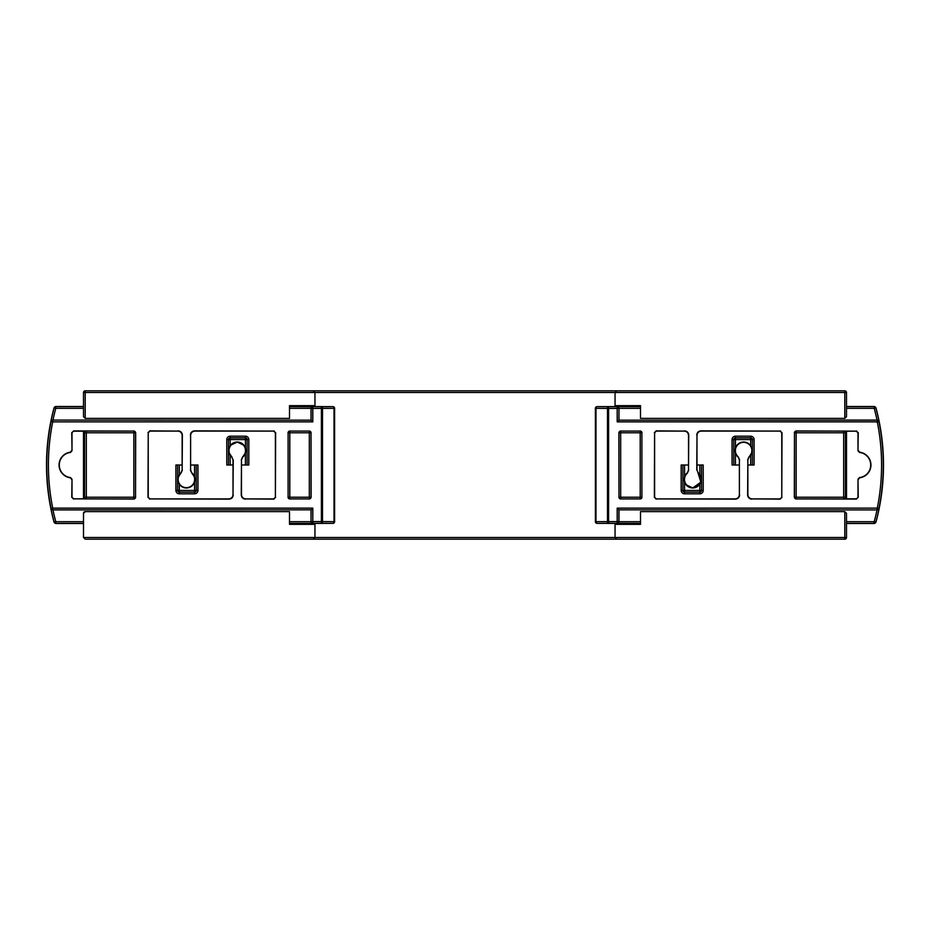 <?xml version="1.0" encoding="UTF-8"?>
<svg xmlns="http://www.w3.org/2000/svg" width="930" height="930" viewBox="0 0 930 930"><rect width="100%" height="100%" fill="white"/><g stroke="black" fill="none" stroke-linecap="round" stroke-linejoin="round"><path stroke-width="1.4" d="M83.502 513.325L85.2 511.628A1.697 1.697 0 0 0 83.502 513.325L83.502 537.482L844.8 537.482L844.8 511.628L640.491 511.628L640.491 524.346L615.056 524.346L615.056 537.482L616.753 539.179L85.2 539.179L83.502 537.482L83.502 523.497L55.695 523.497L54.149 522.125A1.697 1.697 37.5 0 0 55.788 523.381L55.695 523.497M83.502 498.713L83.502 431.288M55.695 406.503L55.788 406.619A1.697 1.697 142.5 0 0 54.149 407.875L55.695 406.503L83.502 406.503L83.502 392.518A1.697 1.697 0 0 1 85.2 390.821L844.8 390.821A1.697 1.697 0 0 1 846.498 392.518L846.498 416.675L844.8 418.372L640.491 418.372L640.491 405.654L615.056 405.654L640.491 405.654M83.502 416.675L85.2 418.372L83.502 416.675L83.502 392.518L85.2 392.518L85.2 418.372L289.509 418.372L289.509 405.654L314.945 405.654L289.509 405.654M846.498 513.325L844.8 511.628L846.498 513.325L846.498 537.482A1.697 1.697 0 0 1 844.8 539.179L616.753 539.179L615.056 537.482M846.498 416.675L844.8 418.372L844.8 392.518L615.056 392.518L615.056 405.654M615.056 524.346L640.491 524.346M615.056 392.518L616.753 390.821L615.056 392.518L314.945 392.518L314.945 405.654M846.498 392.518A1.697 1.697 0 0 0 844.8 390.821L844.8 392.518L846.498 392.518L846.498 406.503L874.305 406.503L875.851 407.875A1.697 1.697 -142.5 0 0 874.212 406.619L874.305 406.503M846.498 431.288L846.498 498.713M874.305 523.497L874.212 523.381A1.697 1.697 -37.5 0 0 875.851 522.125L874.305 523.497L846.498 523.497L846.498 537.482L844.8 537.482L844.8 539.179A1.697 1.697 0 0 0 846.498 537.482M85.2 511.628L289.509 511.628L289.509 524.346L314.945 524.346L314.945 537.482L313.247 539.179L300.529 539.179M241.486 465L248.822 465L248.822 439.565A3.395 3.395 0 0 0 245.427 436.182L230.163 436.182A3.395 3.395 0 0 0 226.781 439.565L226.781 465L233.012 465M182.141 465L175.91 465L175.91 490.436A3.395 3.395 0 0 0 179.304 493.818L194.568 493.818A3.395 3.395 0 0 0 197.951 490.436L197.951 465L190.615 465M752.393 465L752.393 439.565L754.091 439.565A3.395 3.395 0 0 0 750.696 436.182L735.432 436.182A3.395 3.395 0 0 0 732.05 439.565L732.05 465L739.385 465M747.86 465L754.091 465L754.091 439.565M688.514 465L681.179 465L681.179 490.436A3.395 3.395 0 0 0 684.573 493.818L699.837 493.818A3.395 3.395 0 0 0 703.22 490.436L703.22 465L696.989 465M289.509 524.346L314.945 524.346M631.168 539.179L616.753 539.179M300.529 390.821L313.247 390.821L314.945 392.518L313.247 390.821M616.753 390.821L631.168 390.821M313.247 539.179L314.945 537.482M682.876 465L682.876 490.436A1.697 1.697 0 0 0 684.573 492.133L699.837 492.133L699.837 484.228M703.22 490.436L701.522 490.436L701.522 465M732.05 439.565L733.747 439.565L733.747 465M750.696 445.772L750.696 439.565L752.393 439.565A1.697 1.697 0 0 0 750.696 437.867L735.432 437.867L735.432 448.074M177.607 465L177.607 490.436A1.697 1.697 0 0 0 179.304 492.133L194.568 492.133L194.568 481.926M197.951 490.436L196.253 490.436L196.253 465M226.781 439.565L228.478 439.565L228.478 465M245.427 436.182L245.427 437.867L230.163 437.867L230.163 445.772M247.124 465L247.124 439.565A1.697 1.697 0 0 0 245.427 437.867L245.427 439.565L228.478 439.565A1.697 1.697 0 0 1 230.163 437.867A1.697 1.697 0 0 0 228.478 439.565M196.253 490.436A1.697 1.697 0 0 1 194.568 492.133A1.697 1.697 0 0 0 196.253 490.436L177.607 490.436A1.697 1.697 0 0 0 179.304 492.133L179.304 484.228M701.522 490.436A1.697 1.697 0 0 1 699.837 492.133A1.697 1.697 0 0 0 701.522 490.436L682.876 490.436A1.697 1.697 0 0 0 684.573 492.133L684.573 481.926M733.747 439.565A1.697 1.697 0 0 1 735.432 437.867A1.697 1.697 0 0 0 733.747 439.565L750.696 439.565L750.696 436.182M237.243 442.343A8.242 8.242 0 0 1 242.695 456.781L241.486 460.071L241.486 494.667C241.754 497.225 243.172 498.643 245.729 498.91L273.699 498.91L275.396 497.213L275.396 432.787L273.699 431.09L194.858 431.09C192.301 431.357 190.894 432.776 190.615 435.333L190.615 469.929L191.824 473.219A8.242 8.242 0 0 1 186.384 487.657A8.242 8.242 0 0 1 180.943 473.219L182.141 469.929L182.141 435.333C181.873 432.776 180.455 431.357 177.909 431.09L149.928 431.09L148.23 432.787L148.23 497.213L149.928 498.91L228.768 498.91C231.326 498.643 232.744 497.225 233.012 494.667L233.012 460.071L231.803 456.781A8.242 8.242 0 0 1 237.243 442.343M289.509 521.683L311.027 521.683L311.12 509.826L52.975 509.907A218.608 218.608 0 0 0 55.788 521.683L83.502 521.683M83.502 523.381L55.788 523.381L55.788 521.683L54.149 522.125A220.305 220.305 0 0 1 50.964 508.559L52.975 509.907M50.964 508.559L51.057 508.454A1.697 1.697 39.3 0 0 52.719 509.826L311.12 509.826L312.805 508.129L312.805 521.579L311.12 521.579A1.697 1.697 45 0 0 312.805 523.276L311.027 521.683L311.027 509.907M52.638 420.093L311.12 420.174L52.638 420.093L50.964 421.441A220.305 220.305 0 0 1 54.149 407.875L55.788 408.317A218.608 218.608 0 0 0 52.975 420.093M311.027 420.093L311.027 408.317L289.509 408.317M289.509 523.497L332.905 523.358A1.697 1.697 -45 0 0 334.602 521.66L334.602 408.34A1.697 1.697 -135 0 0 332.905 406.643L289.509 406.503M54.068 407.759A220.422 220.422 0 0 0 54.068 522.242M72.005 432.857L72.005 450.759L70.506 452.433A12.648 12.648 0 0 0 70.506 477.567L72.005 479.241L72.005 497.143L73.703 498.84L82.875 498.84L84.572 497.143L84.572 432.857L82.875 431.16L73.703 431.16L71.773 432.624L72.005 450.759M311.132 497.341L311.015 432.776A1.697 1.697 45 0 0 309.318 431.078L289.8 431.078A1.697 1.697 -45 0 0 288.102 432.776L288.102 497.225A1.697 1.697 -135 0 0 289.8 498.922L309.318 498.922A1.697 1.697 135 0 0 311.015 497.225L309.434 499.038M289.683 499.038L287.986 497.341M287.986 432.659L289.683 430.962M309.434 430.962L311.132 432.659M190.615 435.333L190.615 469.929M190.383 435.089C190.65 432.531 192.068 431.125 194.626 430.857L194.858 431.09M273.699 431.09L194.626 430.857M273.943 430.857L275.396 432.787M275.396 497.213L275.629 432.543M275.629 497.457L273.699 498.91M245.729 498.91L273.943 499.143M245.485 499.143C242.928 498.875 241.521 497.469 241.254 494.911L241.486 494.667M241.486 460.071L241.254 494.911M241.254 459.955L242.695 456.781M231.803 456.781L233.012 460.071M233.012 494.667L233.244 459.955M233.244 494.911C232.977 497.469 231.558 498.875 229.013 499.143L228.768 498.91M149.928 498.91L229.013 499.143M149.695 499.143L148.23 497.213M148.23 432.787L147.998 497.457M147.998 432.543L149.928 431.09M177.909 431.09L149.695 430.857M178.142 430.857C180.699 431.125 182.106 432.531 182.385 435.089L182.141 435.333M182.141 469.929L182.385 435.089M182.385 470.045L180.943 473.219M191.824 473.219L190.383 470.045M70.506 452.433L70.296 452.224A12.881 12.881 0 0 0 70.296 477.776L70.506 477.567M70.296 452.224L71.773 450.539M71.773 432.624L73.703 431.16M133.978 430.927L135.536 432.776A1.697 1.697 45 0 0 133.839 431.078L73.47 430.927M135.675 497.376L133.839 498.922A1.697 1.697 135 0 0 135.536 497.225L135.675 432.624M73.703 498.84L133.978 499.073M73.47 499.073L72.005 497.143M72.005 479.241L71.773 497.376M71.773 479.462L70.296 477.776M332.963 406.584L334.661 408.282M334.661 521.718L332.963 523.416M289.509 406.619L321.396 406.724L321.396 521.579L322.501 521.579A1.697 1.116 -89.6 0 1 321.396 523.276L312.805 523.276L312.805 521.579L321.396 521.579L321.396 523.276L332.905 523.358A1.697 1.116 -89.6 0 0 334.021 521.66L334.021 408.34A1.697 1.116 -90.4 0 0 332.905 406.643L321.396 406.724A1.697 1.116 -90.4 0 1 322.501 408.421L322.501 521.579L334.602 521.66L334.602 408.34L312.805 408.421L312.805 421.871L52.719 421.871A218.504 218.504 0 0 0 52.719 508.129L312.805 508.129M50.964 421.441L52.719 421.871L52.719 420.174A1.697 1.697 140.7 0 0 51.057 421.546A220.201 220.201 0 0 0 51.057 508.454L52.719 508.129L52.638 509.907M312.701 406.619L311.12 408.421A1.697 1.697 135 0 1 312.805 406.724L312.805 408.421L311.12 408.421L311.12 420.174L312.805 421.871M692.757 487.657A8.242 8.242 0 0 1 687.305 473.219L688.514 469.929L688.514 435.333C688.246 432.776 686.828 431.357 684.271 431.09L656.301 431.09L654.604 432.787L654.604 497.213L656.301 498.91L735.142 498.91C737.699 498.643 739.106 497.225 739.385 494.667L739.385 460.071L738.176 456.781A8.242 8.242 0 0 1 743.616 442.343A8.242 8.242 0 0 1 749.057 456.781L747.86 460.071L747.86 494.667C748.127 497.225 749.545 498.643 752.091 498.91L780.072 498.91L781.77 497.213L781.77 432.787L780.072 431.09L701.232 431.09C698.674 431.357 697.256 432.776 696.989 435.333L696.989 469.929L698.198 473.219A8.242 8.242 0 0 1 692.757 487.657M640.491 408.317L618.973 408.317L618.88 420.174L877.025 420.093A218.608 218.608 0 0 0 874.212 408.317L846.498 408.317M846.498 406.619L874.212 406.619L874.212 408.317L875.851 407.875A220.305 220.305 0 0 1 879.036 421.441L877.025 420.093M879.036 421.441L878.943 421.546A1.697 1.697 -140.7 0 0 877.281 420.174L618.88 420.174L617.194 421.871L617.194 408.421L618.88 408.421A1.697 1.697 -135 0 0 617.194 406.724L618.973 408.317L618.973 420.093M877.362 509.907L618.88 509.826L877.362 509.907L879.036 508.559A220.305 220.305 0 0 1 875.851 522.125L874.212 521.683A218.608 218.608 0 0 0 877.025 509.907M618.973 509.907L618.973 521.683L640.491 521.683M640.491 406.503L597.095 406.643A1.697 1.697 135 0 0 595.398 408.34L595.398 521.66A1.697 1.697 45 0 0 597.095 523.358L640.491 523.497M875.932 522.242A220.422 220.422 0 0 0 875.932 407.759M857.995 497.143L857.995 479.241L859.494 477.567A12.648 12.648 0 0 0 859.494 452.433L857.995 450.759L857.995 432.857L856.298 431.16L847.125 431.16L845.428 432.857L845.428 497.143L847.125 498.84L856.298 498.84L858.227 497.376L857.995 479.241M618.869 432.659L618.985 497.225A1.697 1.697 -135 0 0 620.682 498.922L640.2 498.922A1.697 1.697 135 0 0 641.898 497.225L641.898 432.776A1.697 1.697 45 0 0 640.2 431.078L620.682 431.078A1.697 1.697 -45 0 0 618.985 432.776L620.566 430.962M640.317 430.962L642.014 432.659M642.014 497.341L640.317 499.038M620.566 499.038L618.869 497.341M739.385 494.667L739.385 460.071M739.617 494.911C739.35 497.469 737.932 498.875 735.374 499.143L735.142 498.91M656.301 498.91L735.374 499.143M656.057 499.143L654.604 497.213M654.604 432.787L654.371 497.457M654.371 432.543L656.301 431.09M684.271 431.09L656.057 430.857M684.515 430.857C687.072 431.125 688.479 432.531 688.746 435.089L688.514 435.333M688.514 469.929L688.746 435.089M688.746 470.045L687.305 473.219M698.198 473.219L696.989 469.929M696.989 435.333L696.756 470.045M696.756 435.089C697.023 432.531 698.442 431.125 700.988 430.857L701.232 431.09M780.072 431.09L700.988 430.857M780.305 430.857L781.77 432.787M781.77 497.213L782.002 432.543M782.002 497.457L780.072 498.91M752.091 498.91L780.305 499.143M751.859 499.143C749.301 498.875 747.894 497.469 747.615 494.911L747.86 494.667M747.86 460.071L747.615 494.911M747.615 459.955L749.057 456.781M738.176 456.781L739.617 459.955M859.494 477.567L859.704 477.776A12.881 12.881 0 0 0 859.704 452.224L859.494 452.433M859.704 477.776L858.227 479.462M858.227 497.376L856.298 498.84M796.022 499.073L794.464 497.225A1.697 1.697 -135 0 0 796.161 498.922L856.53 499.073M794.325 432.624L796.161 431.078A1.697 1.697 -45 0 0 794.464 432.776L794.325 497.376M856.298 431.16L796.022 430.927M856.53 430.927L857.995 432.857M857.995 450.759L858.227 432.624M858.227 450.539L859.704 452.224M597.037 523.416L595.34 521.718M595.34 408.282L597.037 406.584M640.491 523.381L608.604 523.276L608.604 408.421L607.499 408.421A1.697 1.116 90.4 0 1 608.604 406.724L617.194 406.724L617.194 408.421L608.604 408.421L608.604 406.724L597.095 406.643A1.697 1.116 90.4 0 0 595.979 408.34L595.979 521.66A1.697 1.116 89.6 0 0 597.095 523.358L608.604 523.276A1.697 1.116 89.6 0 1 607.499 521.579L607.499 408.421L595.398 408.34L595.398 521.66L617.194 521.579L617.194 508.129L877.281 508.129A218.504 218.504 0 0 0 877.281 421.871L617.194 421.871M879.036 508.559L877.281 508.129L877.281 509.826A1.697 1.697 -39.3 0 0 878.943 508.454A220.201 220.201 0 0 0 878.943 421.546L877.281 421.871L877.362 420.093M617.299 523.381L618.88 521.579A1.697 1.697 -45 0 1 617.194 523.276L617.194 521.579L618.88 521.579L618.88 509.826L617.194 508.129M314.945 392.518L85.2 392.518L85.2 390.821M684.573 465L684.573 476.892M699.837 474.602L699.837 465M750.696 465L750.696 455.398M735.432 453.108L735.432 465M179.304 465L179.304 474.602M194.568 476.892L194.568 465M245.427 465L245.427 453.108M245.427 448.074L245.427 439.565L247.124 439.565A1.697 1.697 0 0 0 245.427 437.867M230.163 455.398L230.163 465M194.568 493.818L194.568 492.133M179.304 493.818L179.304 492.133M175.91 490.436L177.607 490.436M230.163 436.182L230.163 437.867M248.822 439.565L247.124 439.565M699.837 493.818L699.837 492.133M684.573 493.818L684.573 492.133M681.179 490.436L682.876 490.436M735.432 436.182L735.432 437.867M186.384 487.971A8.556 8.556 0 0 0 191.568 472.603L194.672 477.288L194.765 481.147L193.149 484.658L190.15 487.099L186.384 487.971L182.617 487.099L179.618 484.658L178.025 481.275L178.06 477.416L181.199 472.603A8.556 8.556 0 0 0 186.384 487.971M242.439 457.397A8.556 8.556 0 0 0 237.243 442.029A8.556 8.556 0 0 0 232.058 457.397L228.896 452.457L228.919 448.586L230.57 445.238L237.243 442.029L244.009 445.342L245.625 448.853L245.543 452.712L242.439 457.397M83.502 408.317L55.788 408.317L55.788 406.619L83.502 406.619M84.572 497.143L84.572 432.857M312.701 523.381L289.509 523.381M82.875 431.16L82.944 431.101A1.697 1.697 -135 0 1 84.63 432.799L86.327 432.776L86.327 497.225L133.839 497.225L133.839 432.776L86.327 432.776L86.327 431.078L82.944 431.101M86.327 431.078L133.839 431.078L133.839 432.776L135.536 432.776L135.536 497.225L133.839 497.225L133.839 498.922L86.327 498.922L86.327 497.225L84.63 497.201A1.697 1.697 135 0 1 82.944 498.899L86.327 498.922M289.8 431.078L309.318 431.078L309.318 432.776L289.8 432.776L289.8 497.225L309.318 497.225L309.318 432.776L311.015 432.776L311.015 497.225L309.318 497.225L309.318 498.922L289.8 498.922L289.8 497.225L288.102 497.225L288.102 432.776L289.8 432.776L289.8 431.078M743.616 442.029A8.556 8.556 0 0 0 738.432 457.397L736.537 455.398L735.142 451.794L735.479 447.946L737.467 444.633L740.722 442.541L743.616 442.029L747.139 442.785L750.208 445.133L751.94 448.586L751.975 452.457L748.801 457.397A8.556 8.556 0 0 0 743.616 442.029M687.561 472.603A8.556 8.556 0 0 0 692.757 487.971A8.556 8.556 0 0 0 697.942 472.603L700.86 482.147L692.757 487.971L686.073 484.763L684.899 482.81L684.189 479.415L685.061 475.649L687.561 472.603M846.498 521.683L874.212 521.683L874.212 523.381L846.498 523.381M845.428 432.857L845.428 497.143M617.299 406.619L640.491 406.619M847.125 498.84L847.056 498.899A1.697 1.697 45 0 1 845.37 497.201L843.673 497.225L843.673 432.776L796.161 432.776L796.161 497.225L843.673 497.225L843.673 498.922L847.056 498.899M843.673 498.922L796.161 498.922L796.161 497.225L794.464 497.225L794.464 432.776L796.161 432.776L796.161 431.078L843.673 431.078L843.673 432.776L845.37 432.799A1.697 1.697 -45 0 1 847.056 431.101L843.673 431.078M640.2 498.922L620.682 498.922L620.682 497.225L640.2 497.225L640.2 432.776L620.682 432.776L620.682 497.225L618.985 497.225L618.985 432.776L620.682 432.776L620.682 431.078L640.2 431.078L640.2 432.776L641.898 432.776L641.898 497.225L640.2 497.225L640.2 498.922"/></g></svg>
